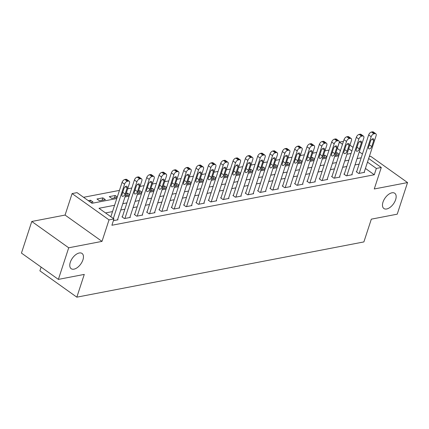 <?xml version="1.0" encoding="UTF-8"?>
<svg xmlns="http://www.w3.org/2000/svg" width="429" height="429" viewBox="0 0 429 429"><rect width="100%" height="100%" fill="white"/><g stroke="black" fill="none" stroke-linecap="round" stroke-linejoin="round"><path stroke-width="0.64" d="M383 202.102A9.363 5.11 -54.5 0 1 394.744 193.264A9.363 5.11 -54.5 0 1 395.629 199.673A9.363 5.11 -54.5 0 1 383.88 208.515A9.363 5.11 -54.5 0 1 383 202.102M70.302 262.291A9.363 5.11 -54.5 0 1 82.046 253.448A9.363 5.11 -54.5 0 1 82.926 259.861A9.363 5.11 -54.5 0 1 71.182 268.699A9.363 5.11 -54.5 0 1 70.302 262.291M340.433 150.638L337.355 148.445L339.419 142.128L343.468 141.345M41.13 267.106L39.908 270.855L76.834 297.168L363.889 241.918L371.326 219.16L397.222 214.178L407.55 182.572L370.624 156.258L369.321 156.51M76.834 297.168L84.272 274.41L58.376 279.392L21.45 253.083L31.778 221.477L68.71 247.79L102 241.382L109.025 219.889L72.099 193.581L77.027 192.632L91.999 203.298L116.795 198.525M102 241.382L65.074 215.068L31.778 221.477M65.074 215.068L72.099 193.581M329.07 150.043L324.957 150.831M316.741 152.413L312.623 153.207M304.408 154.789L300.295 155.582M292.079 157.159L287.966 157.952M279.751 159.534L275.632 160.328M267.417 161.91L263.304 162.698M255.089 164.28L250.97 165.074M242.76 166.656L238.642 167.444M230.427 169.026L226.314 169.82M218.098 171.402L213.98 172.195M205.764 173.772L201.651 174.565M193.436 176.147L189.323 176.941M181.108 178.523L176.989 179.311M168.774 180.893L164.661 181.687M156.446 183.269L152.327 184.057M144.112 185.639L139.999 186.433M131.783 188.015L127.67 188.808M119.455 190.39L83.575 197.292M58.376 279.392L68.71 247.79M90.814 202.45L93.05 202.016L90.557 200.241L88.315 200.67M99.464 200.783L105.378 199.646L102.885 197.866L96.965 199.008L99.464 200.783M117.299 196.975L115.213 195.495L109.298 196.632L111.792 198.412L117.171 197.378M125.386 195.796L129.499 195.002M129.628 194.605L127.547 193.12L126.174 193.382M137.714 193.42L141.833 192.626M141.961 192.23L139.875 190.744L138.503 191.012M150.043 191.05L154.161 190.256M154.29 189.859L152.209 188.374L150.831 188.637M162.377 188.674L166.49 187.881M166.624 187.484L164.538 185.998L163.165 186.266M174.705 186.299L178.823 185.51M178.952 185.113L176.866 183.628L175.493 183.891M187.039 183.928L191.152 183.135M191.28 182.738L189.2 181.252L187.822 181.515M199.367 181.553L203.48 180.765M203.614 180.362L201.528 178.882L200.155 179.145M211.695 179.183L215.814 178.389M215.943 177.992L213.862 176.507L212.484 176.769M224.029 176.807L228.142 176.013M228.271 175.617L226.19 174.131L224.817 174.399M236.358 174.437L240.476 173.643M240.605 173.246L238.519 171.761L237.146 172.024M248.691 172.061L252.804 171.268M252.933 170.871L250.852 169.385L249.474 169.653M261.02 169.686L265.133 168.897M265.267 168.5L263.181 167.015L261.808 167.278M273.348 167.315L277.466 166.522M277.595 166.125L275.509 164.639L274.136 164.902M285.682 164.94L289.795 164.151M289.924 163.749L287.843 162.269L286.47 162.532M298.01 162.57L302.129 161.776M302.257 161.379L300.171 159.894L298.799 160.156M310.339 160.194L314.457 159.4M314.586 159.003L312.505 157.518L311.127 157.786M322.672 157.818L326.785 157.03M326.919 156.633L324.833 155.148L323.461 155.411M335.001 155.448L339.119 154.654M339.248 154.258L337.162 152.772L335.789 153.04M114.591 205.271L98.986 208.274L113.958 218.94L111.894 225.263L374.286 174.759L365.422 168.441M359.132 164.125L355.019 164.918M346.804 166.5L342.685 167.289M334.47 168.87L330.357 169.664M322.141 171.246L318.023 172.04M309.808 173.616L305.695 174.41M297.479 175.992L293.366 176.786M285.151 178.367L281.033 179.156M272.817 180.738L268.704 181.531M260.489 183.113L256.37 183.902M248.16 185.484L244.042 186.277M235.827 187.859L231.714 188.653M223.498 190.229L219.38 191.023M211.165 192.605L207.051 193.399M198.836 194.981L194.723 195.769M186.508 197.351L182.389 198.144M174.174 199.726L170.061 200.515M161.846 202.097L157.727 202.89M149.512 204.472L145.399 205.266M137.183 206.842L133.07 207.636M124.855 209.218L120.737 210.012M112.521 211.594L105.534 212.934M113.39 220.683L118.002 219.793L117.626 219.525M122.41 216.688L121.916 216.784L124.415 218.559L130.33 217.423L129.96 217.154M134.744 214.312L134.25 214.409L136.744 216.189L142.664 215.047L142.289 214.779M147.072 211.942L146.579 212.033L149.078 213.814L154.992 212.677L154.617 212.409M159.406 209.567L158.912 209.663L161.406 211.438L167.326 210.301L166.951 210.033M171.734 207.196L171.241 207.287L173.734 209.068L179.654 207.926L179.279 207.663M184.062 204.821L183.569 204.917L186.068 206.692L191.983 205.555L191.607 205.287M196.396 202.445L195.903 202.542L198.396 204.322L204.317 203.18L203.941 202.912M208.725 200.075L208.231 200.171L210.725 201.946L216.645 200.81L216.27 200.541M221.053 197.699L220.565 197.796L223.059 199.571L228.979 198.434L228.603 198.166M233.387 195.329L232.893 195.42L235.387 197.201L241.307 196.058L240.932 195.796M245.715 192.953L245.222 193.05L247.721 194.825L253.636 193.688L253.26 193.42M258.049 190.583L257.556 190.674L260.049 192.455L265.969 191.313L265.594 191.05M270.377 188.208L269.884 188.304L272.377 190.079L278.298 188.942L277.922 188.674M282.706 185.832L282.212 185.929L284.711 187.709L290.626 186.567L290.256 186.299M295.039 183.462L294.546 183.558L297.04 185.333L302.96 184.197L302.584 183.928M307.368 181.086L306.874 181.183L309.373 182.958L315.288 181.821L314.913 181.553M319.702 178.716L319.208 178.807L321.702 180.588L327.622 179.445L327.247 179.183M332.03 176.34L331.537 176.437L334.03 178.212L339.95 177.075L339.575 176.807M344.358 173.97L343.865 174.061L346.364 175.842L352.279 174.7L351.903 174.437M356.692 171.595L356.199 171.691L358.692 173.466L364.612 172.329L364.237 172.061M368.667 158.499L381.284 167.487L374.26 188.98L407.55 182.572M381.284 167.487L376.351 168.436L367.487 162.119M374.286 174.759L376.351 168.436M113.958 218.94L109.025 219.889M349.925 145.147L353.051 147.372M359.298 151.823L362.425 154.049M351.871 150.992L348.739 148.766M342.498 144.316L339.419 142.128M125.011 196.943L129.124 196.15M137.339 194.568L141.457 193.779M149.667 192.197L153.786 191.404M162.001 189.822L166.114 189.028M174.33 187.452L178.448 186.658M186.663 185.076L190.776 184.282M198.992 182.7L203.105 181.912M211.32 180.33L215.438 179.537M223.654 177.955L227.767 177.166M235.982 175.584L240.101 174.791M248.316 173.209L252.429 172.415M260.644 170.833L264.757 170.045M272.973 168.463L277.091 167.669M285.306 166.087L289.419 165.299M297.635 163.717L301.753 162.923M309.963 161.342L314.082 160.548M322.297 158.971L326.41 158.178M334.625 156.596L338.744 155.802M346.959 154.22L351.072 153.432M361.197 157.802L357.084 158.596M348.868 160.178L344.75 160.972M336.54 162.548L332.421 163.342M324.206 164.924L320.093 165.717M311.878 167.299L307.759 168.088M299.544 169.669L295.431 170.463M287.216 172.045L283.102 172.833M274.887 174.415L270.769 175.209M262.553 176.791L258.44 177.585M250.225 179.161L246.107 179.955M237.891 181.537L233.778 182.33M225.563 183.912L221.45 184.701M213.234 186.283L209.116 187.076M200.901 188.658L196.788 189.446M188.572 191.028L184.454 191.822M176.244 193.404L172.126 194.198M163.91 195.774L159.797 196.568M151.582 198.15L147.463 198.943M139.248 200.525L135.135 201.314M126.92 202.896L122.807 203.689M90.02 201.882L90.557 200.241M336.379 155.185L337.162 152.772M324.045 157.556L324.833 155.148M311.717 159.931L312.505 157.518M299.383 162.301L300.171 159.894M287.055 164.677L287.843 162.269M274.726 167.047L275.509 164.639M262.392 169.423L263.181 167.015M250.064 171.798L250.852 169.385M237.73 174.169L238.519 171.761M225.402 176.544L226.19 174.131M213.074 178.914L213.862 176.507M200.74 181.29L201.528 178.882M188.411 183.66L189.2 181.252M176.083 186.036L176.866 183.628M163.749 188.411L164.538 185.998M151.421 190.782L152.209 188.374M139.087 193.157L139.875 190.744M126.759 195.527L127.547 193.12M114.43 197.903L115.213 195.495M102.097 200.279L102.885 197.866M113.342 218.5L124.56 184.175A2.928 1.598 125.5 0 1 127.359 181.269L128.346 181.076A2.928 1.598 125.5 0 1 129.215 181.22A2.928 1.598 125.5 0 1 129.494 183.226L117.508 219.889M129.215 181.22L126.721 179.445A2.928 1.598 -54.5 0 0 125.853 179.301L124.866 179.488A2.928 1.598 -54.5 0 0 122.067 182.4L110.848 216.72M123.96 188.556A2.338 1.276 -54.5 0 1 126.898 186.347A2.338 1.276 -54.5 0 1 127.118 187.95L125.134 194.015A2.338 1.276 -54.5 0 1 122.195 196.225A2.338 1.276 -54.5 0 1 121.975 194.627L123.96 188.556M124.909 218.463L136.889 181.799A2.928 1.598 125.5 0 1 139.688 178.893L140.674 178.705A2.928 1.598 125.5 0 1 141.549 178.85A2.928 1.598 125.5 0 1 141.822 180.85L129.837 217.514M141.549 178.85L139.05 177.07A2.928 1.598 -54.5 0 0 138.181 176.925L137.194 177.118A2.928 1.598 -54.5 0 0 134.395 180.024L122.292 217.047M136.293 186.181A2.338 1.276 -54.5 0 1 139.227 183.971A2.338 1.276 -54.5 0 1 139.446 185.575L137.462 191.645A2.338 1.276 -54.5 0 1 134.529 193.854A2.338 1.276 -54.5 0 1 134.309 192.251L136.293 186.181M137.237 216.093L149.222 179.429A2.928 1.598 125.5 0 1 152.022 176.523L153.008 176.33A2.928 1.598 125.5 0 1 153.877 176.475A2.928 1.598 125.5 0 1 154.156 178.48L142.171 215.143M153.877 176.475L151.383 174.7A2.928 1.598 -54.5 0 0 150.509 174.555L149.523 174.742A2.928 1.598 -54.5 0 0 146.723 177.649L134.626 214.677M148.622 183.81A2.338 1.276 -54.5 0 1 151.555 181.601A2.338 1.276 -54.5 0 1 151.78 183.199L149.796 189.269A2.338 1.276 -54.5 0 1 146.857 191.479A2.338 1.276 -54.5 0 1 146.638 189.875L148.622 183.81M149.565 213.717L161.551 177.054A2.928 1.598 125.5 0 1 164.35 174.147L165.337 173.959A2.928 1.598 125.5 0 1 166.211 174.104A2.928 1.598 125.5 0 1 166.484 176.105L154.499 212.768M166.211 174.104L163.712 172.324A2.928 1.598 -54.5 0 0 162.843 172.179L161.856 172.372A2.928 1.598 -54.5 0 0 159.057 175.279L146.954 212.301M160.95 181.435A2.338 1.276 -54.5 0 1 163.889 179.225A2.338 1.276 -54.5 0 1 164.109 180.829L162.124 186.899A2.338 1.276 -54.5 0 1 159.186 189.109A2.338 1.276 -54.5 0 1 158.966 187.505L160.95 181.435M161.899 211.347L173.884 174.683A2.928 1.598 125.5 0 1 176.684 171.772L177.665 171.584A2.928 1.598 125.5 0 1 178.539 171.729A2.928 1.598 125.5 0 1 178.813 173.734L166.833 210.398M178.539 171.729L176.046 169.954A2.928 1.598 -54.5 0 0 175.171 169.809L174.185 169.997A2.928 1.598 -54.5 0 0 171.386 172.903L159.288 209.931M173.284 179.065A2.338 1.276 -54.5 0 1 176.217 176.85A2.338 1.276 -54.5 0 1 176.437 178.453L174.453 184.524A2.338 1.276 -54.5 0 1 171.52 186.733A2.338 1.276 -54.5 0 1 171.3 185.13L173.284 179.065M174.228 208.971L186.213 172.308A2.928 1.598 125.5 0 1 189.012 169.401L189.999 169.208A2.928 1.598 125.5 0 1 190.867 169.358A2.928 1.598 125.5 0 1 191.146 171.359L179.161 208.022M190.867 169.358L188.374 167.578A2.928 1.598 -54.5 0 0 187.505 167.433L186.518 167.621A2.928 1.598 -54.5 0 0 183.719 170.533L171.616 207.556M185.612 176.689A2.338 1.276 -54.5 0 1 188.551 174.48A2.338 1.276 -54.5 0 1 188.771 176.083L186.787 182.148A2.338 1.276 -54.5 0 1 183.848 184.357A2.338 1.276 -54.5 0 1 183.628 182.759L185.612 176.689M186.561 206.601L198.541 169.938A2.928 1.598 125.5 0 1 201.34 167.026L202.327 166.838A2.928 1.598 125.5 0 1 203.201 166.983A2.928 1.598 125.5 0 1 203.475 168.988L191.49 205.647M203.201 166.983L200.702 165.208A2.928 1.598 -54.5 0 0 199.834 165.058L198.847 165.251A2.928 1.598 -54.5 0 0 196.048 168.157L183.944 205.185M197.941 174.313A2.338 1.276 -54.5 0 1 200.879 172.104A2.338 1.276 -54.5 0 1 201.099 173.707L199.115 179.778A2.338 1.276 -54.5 0 1 196.182 181.987A2.338 1.276 -54.5 0 1 195.962 180.384L197.941 174.313M198.89 204.225L210.875 167.562A2.928 1.598 125.5 0 1 213.674 164.656L214.661 164.463A2.928 1.598 125.5 0 1 215.53 164.607A2.928 1.598 125.5 0 1 215.803 166.613L203.823 203.276M215.53 164.607L213.036 162.832A2.928 1.598 -54.5 0 0 212.162 162.688L211.175 162.875A2.928 1.598 -54.5 0 0 208.376 165.787L196.278 202.81M210.274 171.943A2.338 1.276 -54.5 0 1 213.208 169.734A2.338 1.276 -54.5 0 1 213.428 171.337L211.449 177.402A2.338 1.276 -54.5 0 1 208.51 179.612A2.338 1.276 -54.5 0 1 208.29 178.014L210.274 171.943M211.218 201.85L223.203 165.186A2.928 1.598 125.5 0 1 226.003 162.28L226.989 162.092A2.928 1.598 125.5 0 1 227.858 162.237A2.928 1.598 125.5 0 1 228.137 164.237L216.152 200.901M227.858 162.237L225.364 160.457A2.928 1.598 -54.5 0 0 224.496 160.312L223.509 160.505A2.928 1.598 -54.5 0 0 220.71 163.411L208.607 200.434M222.603 169.568A2.338 1.276 -54.5 0 1 225.541 167.358A2.338 1.276 -54.5 0 1 225.761 168.962L223.777 175.032A2.338 1.276 -54.5 0 1 220.838 177.241A2.338 1.276 -54.5 0 1 220.619 175.638L222.603 169.568M223.552 199.48L235.532 162.816A2.928 1.598 125.5 0 1 238.331 159.91L239.318 159.717A2.928 1.598 125.5 0 1 240.192 159.861A2.928 1.598 125.5 0 1 240.465 161.867L228.485 198.53M240.192 159.861L237.698 158.087A2.928 1.598 -54.5 0 0 236.824 157.942L235.837 158.129A2.928 1.598 -54.5 0 0 233.038 161.036L220.935 198.064M234.936 167.197A2.338 1.276 -54.5 0 1 237.87 164.988A2.338 1.276 -54.5 0 1 238.09 166.586L236.106 172.656A2.338 1.276 -54.5 0 1 233.172 174.866A2.338 1.276 -54.5 0 1 232.952 173.262L234.936 167.197M235.88 197.104L247.865 160.441A2.928 1.598 125.5 0 1 250.665 157.534L251.651 157.346A2.928 1.598 125.5 0 1 252.52 157.491A2.928 1.598 125.5 0 1 252.799 159.491L240.814 196.155M252.52 157.491L250.027 155.711A2.928 1.598 -54.5 0 0 249.152 155.566L248.171 155.754A2.928 1.598 -54.5 0 0 245.372 158.666L233.269 195.688M247.265 164.822A2.338 1.276 -54.5 0 1 250.204 162.612A2.338 1.276 -54.5 0 1 250.423 164.216L248.439 170.281A2.338 1.276 -54.5 0 1 245.501 172.496A2.338 1.276 -54.5 0 1 245.281 170.892L247.265 164.822M248.214 194.734L260.194 158.07A2.928 1.598 125.5 0 1 262.993 155.159L263.98 154.971A2.928 1.598 125.5 0 1 264.854 155.116A2.928 1.598 125.5 0 1 265.127 157.121L253.142 193.785M264.854 155.116L262.355 153.341A2.928 1.598 -54.5 0 0 261.486 153.196L260.5 153.384A2.928 1.598 -54.5 0 0 257.7 156.29L245.597 193.318M259.593 162.452A2.338 1.276 -54.5 0 1 262.532 160.237A2.338 1.276 -54.5 0 1 262.752 161.84L260.768 167.911A2.338 1.276 -54.5 0 1 257.834 170.12A2.338 1.276 -54.5 0 1 257.609 168.517L259.593 162.452M260.542 192.358L272.528 155.695A2.928 1.598 125.5 0 1 275.327 152.788L276.314 152.595A2.928 1.598 125.5 0 1 277.182 152.745A2.928 1.598 125.5 0 1 277.456 154.746L265.476 191.409M277.182 152.745L274.689 150.965A2.928 1.598 -54.5 0 0 273.815 150.82L272.828 151.008A2.928 1.598 -54.5 0 0 270.029 153.92L257.931 190.943M271.927 160.076A2.338 1.276 -54.5 0 1 274.86 157.867A2.338 1.276 -54.5 0 1 275.08 159.47L273.101 165.535A2.338 1.276 -54.5 0 1 270.163 167.744A2.338 1.276 -54.5 0 1 269.943 166.146L271.927 160.076M272.871 189.983L284.856 153.325A2.928 1.598 125.5 0 1 287.655 150.413L288.642 150.225A2.928 1.598 125.5 0 1 289.511 150.37A2.928 1.598 125.5 0 1 289.789 152.375L277.804 189.033M289.511 150.37L287.017 148.595A2.928 1.598 -54.5 0 0 286.148 148.445L285.162 148.638A2.928 1.598 -54.5 0 0 282.362 151.544L270.259 188.572M284.255 157.7A2.338 1.276 -54.5 0 1 287.194 155.491A2.338 1.276 -54.5 0 1 287.414 157.094L285.43 163.165A2.338 1.276 -54.5 0 1 282.491 165.374A2.338 1.276 -54.5 0 1 282.271 163.771L284.255 157.7M285.205 187.612L297.184 150.949A2.928 1.598 125.5 0 1 299.984 148.043L300.97 147.849A2.928 1.598 125.5 0 1 301.844 147.994A2.928 1.598 125.5 0 1 302.118 150L290.133 186.663M301.844 147.994L299.345 146.219A2.928 1.598 -54.5 0 0 298.477 146.075L297.49 146.262A2.928 1.598 -54.5 0 0 294.691 149.174L282.588 186.197M296.589 155.33A2.338 1.276 -54.5 0 1 299.522 153.121A2.338 1.276 -54.5 0 1 299.742 154.724L297.758 160.789A2.338 1.276 -54.5 0 1 294.825 162.999A2.338 1.276 -54.5 0 1 294.605 161.395L296.589 155.33M297.533 185.237L309.518 148.573A2.928 1.598 125.5 0 1 312.317 145.667L313.304 145.479A2.928 1.598 125.5 0 1 314.173 145.624A2.928 1.598 125.5 0 1 314.452 147.624L302.466 184.288M314.173 145.624L311.679 143.844A2.928 1.598 -54.5 0 0 310.805 143.699L309.818 143.892A2.928 1.598 -54.5 0 0 307.019 146.798L294.921 183.821M308.918 152.955A2.338 1.276 -54.5 0 1 311.851 150.745A2.338 1.276 -54.5 0 1 312.076 152.349L310.092 158.419A2.338 1.276 -54.5 0 1 307.153 160.628A2.338 1.276 -54.5 0 1 306.933 159.025L308.918 152.955M309.861 182.867L321.847 146.203A2.928 1.598 125.5 0 1 324.646 143.297L325.632 143.104A2.928 1.598 125.5 0 1 326.507 143.248A2.928 1.598 125.5 0 1 326.78 145.254L314.795 181.917M326.507 143.248L324.008 141.473A2.928 1.598 -54.5 0 0 323.139 141.329L322.152 141.516A2.928 1.598 -54.5 0 0 319.353 144.423L307.25 181.451M321.246 150.584A2.338 1.276 -54.5 0 1 324.185 148.375A2.338 1.276 -54.5 0 1 324.404 149.973L322.42 156.043A2.338 1.276 -54.5 0 1 319.482 158.253A2.338 1.276 -54.5 0 1 319.262 156.649L321.246 150.584M322.195 180.491L334.18 143.828A2.928 1.598 125.5 0 1 336.979 140.921L337.961 140.733A2.928 1.598 125.5 0 1 338.835 140.878A2.928 1.598 125.5 0 1 339.108 142.878L327.129 179.542M338.835 140.878L336.341 139.098A2.928 1.598 -54.5 0 0 335.467 138.953L334.481 139.141A2.928 1.598 -54.5 0 0 331.681 142.053L319.584 179.075M333.58 148.209A2.338 1.276 -54.5 0 1 336.513 145.999A2.338 1.276 -54.5 0 1 336.733 147.603L334.749 153.668A2.338 1.276 -54.5 0 1 331.815 155.883A2.338 1.276 -54.5 0 1 331.596 154.279L333.58 148.209M334.523 178.121L346.509 141.457A2.928 1.598 125.5 0 1 349.308 138.546L350.295 138.358A2.928 1.598 125.5 0 1 351.163 138.503A2.928 1.598 125.5 0 1 351.442 140.508L339.457 177.172M351.163 138.503L348.67 136.728A2.928 1.598 -54.5 0 0 347.801 136.578L346.814 136.771A2.928 1.598 -54.5 0 0 344.015 139.677L331.912 176.705M345.908 145.839A2.338 1.276 -54.5 0 1 348.847 143.624A2.338 1.276 -54.5 0 1 349.067 145.227L347.082 151.298A2.338 1.276 -54.5 0 1 344.144 153.507A2.338 1.276 -54.5 0 1 343.924 151.904L345.908 145.839M346.857 175.745L358.837 139.082A2.928 1.598 125.5 0 1 361.636 136.175L362.623 135.982A2.928 1.598 125.5 0 1 363.497 136.132A2.928 1.598 125.5 0 1 363.771 138.133L351.785 174.796M363.497 136.132L360.998 134.352A2.928 1.598 -54.5 0 0 360.129 134.207L359.143 134.395A2.928 1.598 -54.5 0 0 356.343 137.307L344.24 174.33M358.236 143.463A2.338 1.276 -54.5 0 1 361.175 141.254A2.338 1.276 -54.5 0 1 361.395 142.857L359.411 148.922A2.338 1.276 -54.5 0 1 356.478 151.131A2.338 1.276 -54.5 0 1 356.258 149.533L358.236 143.463M359.186 173.37L371.171 136.712A2.928 1.598 125.5 0 1 373.97 133.8L374.957 133.612A2.928 1.598 125.5 0 1 375.825 133.757A2.928 1.598 125.5 0 1 376.099 135.762L364.119 172.42M375.825 133.757L373.332 131.976A2.928 1.598 -54.5 0 0 372.458 131.832L371.471 132.025A2.928 1.598 -54.5 0 0 368.672 134.931L356.574 171.954M370.57 141.087A2.338 1.276 -54.5 0 1 373.503 138.878A2.338 1.276 -54.5 0 1 373.723 140.481L371.745 146.552A2.338 1.276 -54.5 0 1 368.806 148.761A2.338 1.276 -54.5 0 1 368.586 147.158L370.57 141.087M122.067 182.4L124.56 184.175M124.866 179.488L127.359 181.269M125.853 179.301L128.346 181.076M127.118 187.95L125.311 186.663M125.134 194.015L122.732 192.305M134.395 180.024L136.889 181.799M137.194 177.118L139.688 178.893M138.181 176.925L140.674 178.705M139.446 185.575L137.639 184.288M137.462 191.645L135.065 189.934M146.723 177.649L149.222 179.429M149.523 174.742L152.022 176.523M150.509 174.555L153.008 176.33M151.78 183.199L149.973 181.912M149.796 189.269L147.394 187.559M159.057 175.279L161.551 177.054M161.856 172.372L164.35 174.147M162.843 172.179L165.337 173.959M164.109 180.829L162.301 179.542M162.124 186.899L159.727 185.189M171.386 172.903L173.884 174.683M174.185 169.997L176.684 171.772M175.171 169.809L177.665 171.584M176.437 178.453L174.63 177.166M174.453 184.524L172.056 182.813M183.719 170.533L186.213 172.308M186.518 167.621L189.012 169.401M187.505 167.433L189.999 169.208M188.771 176.083L186.964 174.796M186.787 182.148L184.384 180.443M196.048 168.157L198.541 169.938M198.847 165.251L201.34 167.026M199.834 165.058L202.327 166.838M201.099 173.707L199.292 172.42M199.115 179.778L196.718 178.067M208.376 165.787L210.875 167.562M211.175 162.875L213.674 164.656M212.162 162.688L214.661 164.463M213.428 171.337L211.626 170.05M211.449 177.402L209.046 175.692M220.71 163.411L223.203 165.186M223.509 160.505L226.003 162.28M224.496 160.312L226.989 162.092M225.761 168.962L223.954 167.675M223.777 175.032L221.38 173.321M233.038 161.036L235.532 162.816M235.837 158.129L238.331 159.91M236.824 157.942L239.318 159.717M238.09 166.586L236.282 165.299M236.106 172.656L233.708 170.946M245.372 158.666L247.865 160.441M248.171 155.754L250.665 157.534M249.152 155.566L251.651 157.346M250.423 164.216L248.616 162.929M248.439 170.281L246.037 168.576M257.7 156.29L260.194 158.07M260.5 153.384L262.993 155.159M261.486 153.196L263.98 154.971M262.752 161.84L260.945 160.553M260.768 167.911L258.371 166.2M270.029 153.92L272.528 155.695M272.828 151.008L275.327 152.788M273.815 150.82L276.314 152.595M275.08 159.47L273.273 158.183M273.101 165.535L270.699 163.83M282.362 151.544L284.856 153.325M285.162 148.638L287.655 150.413M286.148 148.445L288.642 150.225M287.414 157.094L285.607 155.807M285.43 163.165L283.027 161.454M294.691 149.174L297.184 150.949M297.49 146.262L299.984 148.043M298.477 146.075L300.97 147.849M299.742 154.724L297.935 153.437M297.758 160.789L295.361 159.079M307.019 146.798L309.518 148.573M309.818 143.892L312.317 145.667M310.805 143.699L313.304 145.479M312.076 152.349L310.269 151.062M310.092 158.419L307.69 156.708M319.353 144.423L321.847 146.203M322.152 141.516L324.646 143.297M323.139 141.329L325.632 143.104M324.404 149.973L322.597 148.686M322.42 156.043L320.023 154.333M331.681 142.053L334.18 143.828M334.481 139.141L336.979 140.921M335.467 138.953L337.961 140.733M336.733 147.603L334.926 146.316M334.749 153.668L332.352 151.963M344.015 139.677L346.509 141.457M346.814 136.771L349.308 138.546M347.801 136.578L350.295 138.358M349.067 145.227L347.259 143.94M347.082 151.298L344.68 149.587M356.343 137.307L358.837 139.082M359.143 134.395L361.636 136.175M360.129 134.207L362.623 135.982M361.395 142.857L359.588 141.57M359.411 148.922L357.014 147.217M368.672 134.931L371.171 136.712M371.471 132.025L373.97 133.8M372.458 131.832L374.957 133.612M373.723 140.481L371.922 139.194M371.745 146.552L369.342 144.841"/></g></svg>
